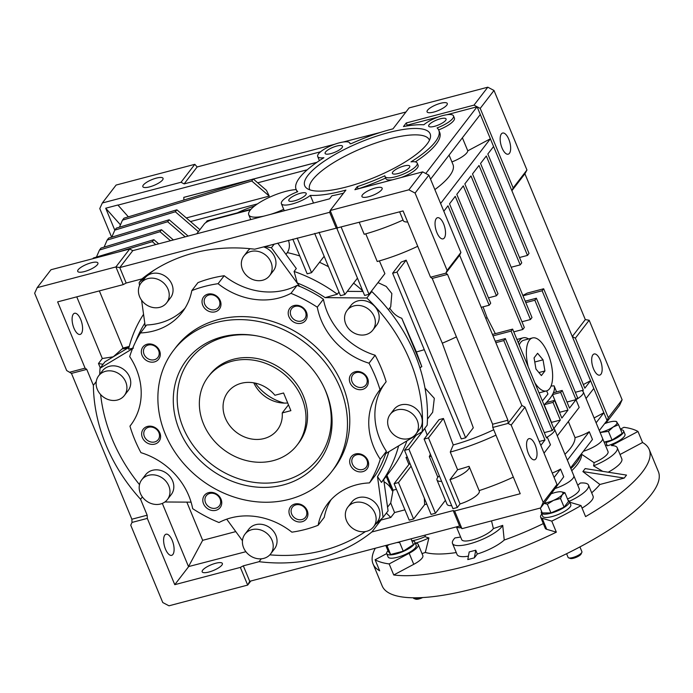 <?xml version="1.0" encoding="UTF-8"?>
<svg xmlns="http://www.w3.org/2000/svg" width="693" height="693" viewBox="0 0 693 693"><rect width="100%" height="100%" fill="white"/><g stroke="black" fill="none" stroke-linecap="round" stroke-linejoin="round"><path stroke-width="1.04" d="M232.094 361.209A56.046 48.389 37.6 0 1 293.797 384.113A56.046 48.389 37.6 0 1 297.106 445.088A56.046 48.389 37.6 0 1 273.276 460.628A56.046 48.389 37.6 0 1 211.564 437.725A56.046 48.389 37.6 0 1 208.255 376.749A56.046 48.389 37.6 0 1 232.094 361.209M253.794 382.839A31.133 26.88 -142.4 0 0 287.699 402.962M241.242 383.307A31.133 26.88 -142.4 0 0 227.997 391.935A31.133 26.88 -142.4 0 0 229.842 425.814A31.133 26.88 -142.4 0 0 264.12 438.539A31.133 26.88 -142.4 0 0 277.365 429.903A31.133 26.88 -142.4 0 0 282.233 412.941L290.887 410.663L283.567 392.992L274.913 395.261A31.133 26.88 -142.4 0 0 241.242 383.307M288.47 404.833L282.233 412.941M620.426 429.166L623.925 427.304A149.454 41.84 157.5 0 1 637.984 431.47L642.558 442.515A149.454 41.84 157.5 0 1 649.202 449.471A149.454 41.84 157.5 0 1 585.576 516.606L581.003 505.552A149.454 41.84 157.5 0 1 551.767 521.119L556.349 532.163A149.454 41.84 157.5 0 1 465.142 566.432A149.454 41.84 157.5 0 1 393.737 574.973L413.756 564.319A17.438 4.877 -22.5 0 0 422.834 555.561L418.26 544.516A17.438 4.877 157.5 0 1 409.182 553.265L389.163 563.929A149.454 41.84 157.5 0 1 375.104 559.762L379.677 570.815A149.454 41.84 157.5 0 1 373.042 563.859A149.454 41.84 157.5 0 1 375.303 548.232M373.042 563.859L382.189 585.949A149.454 41.84 -22.5 0 0 474.298 588.53A149.454 41.84 -22.5 0 0 658.35 471.561L649.202 449.471M567.532 499.021A17.438 4.877 -22.5 0 0 579.287 488.929L573.795 475.675A17.438 4.877 157.5 0 1 555.145 488.487A17.438 4.877 -22.5 0 0 572.998 478.317A17.438 4.877 -22.5 0 0 573.795 475.675L554.582 429.279A17.438 4.877 157.5 0 1 553.776 431.921A17.438 4.877 157.5 0 1 547.253 437.049L550.459 444.785L544.031 453.144M411.85 540.791A17.438 4.877 -22.5 0 0 415.809 539.96A17.438 4.877 -22.5 0 0 425.043 536.625A94.083 26.334 -22.5 0 0 428.915 537.924A27.399 7.666 157.5 0 1 415.462 543.173A17.438 4.877 157.5 0 1 418.26 544.516M474.358 557.856L467.801 559.58L469.187 551.949L475.745 550.216L474.358 557.856L477.312 554.01A27.399 7.666 -22.5 0 0 504.235 540.038A102.529 28.699 -22.5 0 0 543.303 523.587M456.41 526.879L461.703 539.648A17.438 4.877 -22.5 0 0 472.444 539.942A17.438 4.877 -22.5 0 0 493.381 528.568A94.083 26.334 -22.5 0 0 502.711 525.355A27.399 7.666 157.5 0 1 469.378 543.927A27.399 7.666 157.5 0 1 452.494 543.459A27.399 7.666 157.5 0 1 454.972 537.924A94.083 26.334 -22.5 0 0 460.611 537.023M452.494 543.459L457.068 554.504A27.399 7.666 -22.5 0 0 468.416 556.176M637.984 431.47L611.46 445.59A27.399 7.666 157.5 0 1 617.229 447.756A27.399 7.666 157.5 0 1 593.546 465.861A94.083 26.334 -22.5 0 0 594.048 462.647A17.438 4.877 -22.5 0 0 608.021 451.567L602.529 438.314A17.438 4.877 157.5 0 1 583.359 451.299A17.438 4.877 -22.5 0 0 601.732 440.956A17.438 4.877 -22.5 0 0 602.529 438.314L583.315 391.917A17.438 4.877 157.5 0 1 582.51 394.56A17.438 4.877 157.5 0 1 575.987 399.696L579.192 407.423L557.311 435.871M594.048 462.647L581.609 454.261A85.637 23.969 157.5 0 1 571.742 470.712M581.427 453.811L581.609 454.261M461.114 527.728A17.438 4.877 157.5 0 1 456.522 526.853A17.438 4.877 -22.5 0 0 461.114 527.728M591.683 492.818A102.529 28.699 -22.5 0 0 599.904 484.476L624.22 478.075L582.882 471.578L585.178 468.589L626.515 475.086L624.22 478.075M599.904 484.476L582.882 471.578M602.728 471.344L593.546 465.861M608.194 472.21A27.399 7.666 -22.5 0 0 621.803 458.801L617.229 447.756M475.745 550.216L477.312 554.01M422.02 553.594A27.399 7.666 -22.5 0 0 425.311 552.442L428.915 537.924M425.311 552.442A102.529 28.699 -22.5 0 0 456.271 552.564M425.372 535.057L425.043 536.625M551.767 521.119L542.143 518.26A17.438 4.877 157.5 0 1 540.644 517.16A17.438 4.877 157.5 0 1 541.796 514.085M540.644 517.16L545.218 528.205A17.438 4.877 -22.5 0 0 546.716 529.313L556.349 532.163M502.711 525.355L504.235 540.038M491.51 520.885L493.381 528.568M577.763 485.239A94.083 26.334 -22.5 0 0 580.336 483.038A27.399 7.666 157.5 0 1 588.496 485.117A27.399 7.666 157.5 0 1 569.377 501.264M582.051 508.09A27.399 7.666 -22.5 0 0 593.069 496.162L588.496 485.117M620.027 454.513L642.558 442.515M569.785 502.234L581.003 505.552M375.104 559.762L386.703 553.586M393.737 574.973L389.163 563.929M544.014 404.885A85.941 24.056 -22.5 0 0 544.196 404.712A85.941 24.056 -22.5 0 0 546.37 402.546A85.941 24.056 -22.5 0 0 549.947 398.432A85.941 24.056 -22.5 0 0 552.503 394.577L560.663 392.429L567.983 410.109L561.85 418.078L554.53 400.398L552.997 402.39L560.316 420.071L553.846 428.482A17.438 4.877 157.5 0 1 554.582 429.279M518.295 342.801A29.894 12.543 -104.8 0 1 523.137 337.82A29.894 12.543 -104.8 0 1 528.62 338.955M564.934 454.279A85.941 24.056 -22.5 0 0 570.53 448.137A85.941 24.056 -22.5 0 0 575.025 437.621A17.438 4.877 -22.5 0 0 589.258 431.73L592.463 439.466L570.582 467.905M570.885 468.633A85.941 24.056 -22.5 0 0 576.481 462.5A85.941 24.056 -22.5 0 0 580.613 454.868M552.269 473.033A17.438 4.877 -22.5 0 0 560.524 469.083L563.73 476.819L540.661 507.943L461.945 528.672L459.615 526.039L249.723 581.297L247.678 585.083L250.814 581.011M568.355 421.517L575.025 437.621M427.018 144.109A67.879 19.006 157.5 0 1 365.583 180.916A67.879 19.006 157.5 0 1 306.739 188.271A67.879 19.006 157.5 0 1 307.865 175.485A67.879 19.006 157.5 0 1 379.504 135.204A67.879 19.006 157.5 0 1 430.5 137.006A67.879 19.006 157.5 0 1 427.018 144.109M429.452 140.281A64.761 18.131 -22.5 0 0 376.689 142.706A64.761 18.131 -22.5 0 0 312.656 179.738A64.761 18.131 -22.5 0 0 309.797 189.839M342.065 147.661A9.416 2.633 157.5 0 1 332.831 153.014A9.416 2.633 157.5 0 1 325.104 153.439A9.416 2.633 157.5 0 1 325.537 152.01A9.416 2.633 157.5 0 1 334.771 146.656A9.416 2.633 157.5 0 1 342.498 146.232A9.416 2.633 157.5 0 1 342.065 147.661M445.651 120.391A9.416 2.633 157.5 0 1 436.417 125.745A9.416 2.633 157.5 0 1 428.681 126.169A9.416 2.633 157.5 0 1 429.123 124.74A9.416 2.633 157.5 0 1 438.348 119.387A9.416 2.633 157.5 0 1 446.084 118.962A9.416 2.633 157.5 0 1 445.651 120.391M409.346 167.585A9.416 2.633 157.5 0 1 400.112 172.938A9.416 2.633 157.5 0 1 392.385 173.363A9.416 2.633 157.5 0 1 392.818 171.933A9.416 2.633 157.5 0 1 402.053 166.58A9.416 2.633 157.5 0 1 409.78 166.155A9.416 2.633 157.5 0 1 409.346 167.585M305.769 194.854A9.416 2.633 157.5 0 1 296.535 200.216A9.416 2.633 157.5 0 1 288.799 200.632A9.416 2.633 157.5 0 1 289.232 199.203A9.416 2.633 157.5 0 1 298.466 193.849A9.416 2.633 157.5 0 1 306.202 193.425A9.416 2.633 157.5 0 1 305.769 194.854M438.314 116.978L407.146 125.182L406.228 122.973L474.003 105.128L487.803 87.197L409.087 107.917L392.983 128.855A75.97 21.266 -22.5 0 0 351.446 143.546L350.017 143.815A17.438 4.877 -22.5 0 0 349.913 143.165A17.438 4.877 -22.5 0 0 335.594 143.945A17.438 4.877 -22.5 0 0 318.494 153.863A17.438 4.877 -22.5 0 0 317.689 156.505A17.438 4.877 -22.5 0 0 323.891 157.727A77.218 21.613 -22.5 0 0 299.662 177.642A77.218 21.613 -22.5 0 0 296.102 189.345A77.218 21.613 -22.5 0 0 297.765 191.684A17.438 4.877 -22.5 0 0 282.198 201.057A17.438 4.877 -22.5 0 0 281.393 203.707A17.438 4.877 -22.5 0 0 293.156 203.725A17.438 4.877 -22.5 0 0 310.334 195.4L313.505 203.058M535.161 444.854A10.932 4.591 -104.8 0 1 534.58 459.797A10.932 4.591 -104.8 0 1 528.43 453.594A10.932 4.591 -104.8 0 1 529.01 438.652A10.932 4.591 -104.8 0 1 535.161 444.854M436.919 232.666A10.932 4.591 75.2 0 0 443.061 238.868A10.932 4.591 75.2 0 0 443.641 223.917A10.932 4.591 75.2 0 0 437.5 217.715A10.932 4.591 75.2 0 0 436.919 232.666M508.775 139.241A10.932 4.591 -104.8 0 1 508.194 154.192A10.932 4.591 -104.8 0 1 502.044 147.99A10.932 4.591 -104.8 0 1 502.624 133.039A10.932 4.591 -104.8 0 1 508.775 139.241M600.285 360.178A10.932 4.591 -104.8 0 1 599.705 375.121A10.932 4.591 -104.8 0 1 593.554 368.919A10.932 4.591 -104.8 0 1 594.135 353.976A10.932 4.591 -104.8 0 1 600.285 360.178M221.873 565.124A10.932 3.058 157.5 0 1 211.148 571.344A10.932 3.058 157.5 0 1 202.174 571.838A10.932 3.058 157.5 0 1 202.677 570.174A10.932 3.058 157.5 0 1 213.401 563.955A10.932 3.058 157.5 0 1 222.375 563.47A10.932 3.058 157.5 0 1 221.873 565.124M460.048 503.95A17.438 4.877 -22.5 0 0 478.473 493.589A17.438 4.877 -22.5 0 0 479.279 490.947L469.213 466.649A17.438 4.877 157.5 0 1 468.407 469.291A17.438 4.877 157.5 0 1 449.982 479.643L460.048 503.95L457.311 507.51L428.482 437.915L443.425 418.477L453.231 444.967L450.277 452.07L457.597 469.741A85.941 24.056 -22.5 0 0 469.022 466.32A17.438 4.877 157.5 0 1 469.213 466.649M80.7 319.473A10.932 4.591 -104.8 0 1 80.128 334.424A10.932 4.591 -104.8 0 1 73.978 328.222A10.932 4.591 -104.8 0 1 74.558 313.271A10.932 4.591 -104.8 0 1 80.7 319.473M172.219 540.401A10.932 4.591 -104.8 0 1 171.639 555.353A10.932 4.591 -104.8 0 1 165.488 549.151A10.932 4.591 -104.8 0 1 166.069 534.208A10.932 4.591 -104.8 0 1 172.219 540.401M381.644 189.821A10.932 3.058 157.5 0 1 370.92 196.041A10.932 3.058 157.5 0 1 361.945 196.535A10.932 3.058 157.5 0 1 362.448 194.88A10.932 3.058 157.5 0 1 373.172 188.652A10.932 3.058 157.5 0 1 382.146 188.167A10.932 3.058 157.5 0 1 381.644 189.821M97.418 264.657A10.932 3.058 157.5 0 1 86.694 270.876A10.932 3.058 157.5 0 1 77.711 271.37A10.932 3.058 157.5 0 1 78.214 269.707A10.932 3.058 157.5 0 1 88.938 263.487A10.932 3.058 157.5 0 1 97.921 262.993A10.932 3.058 157.5 0 1 97.418 264.657M162.543 179.981A10.932 3.058 157.5 0 1 151.819 186.2A10.932 3.058 157.5 0 1 142.845 186.694A10.932 3.058 157.5 0 1 143.347 185.031A10.932 3.058 157.5 0 1 154.071 178.811A10.932 3.058 157.5 0 1 163.046 178.326A10.932 3.058 157.5 0 1 162.543 179.981M446.777 105.145A10.932 3.058 157.5 0 1 436.053 111.374A10.932 3.058 157.5 0 1 427.07 111.859A10.932 3.058 157.5 0 1 427.572 110.204A10.932 3.058 157.5 0 1 438.297 103.976A10.932 3.058 157.5 0 1 447.28 103.491A10.932 3.058 157.5 0 1 446.777 105.145M427.451 419.057L432.666 412.274L434.312 398.319L425.008 388.123M386.373 513.071L390.8 517.472L394.577 512.551L390.731 503.014L387.543 507.163M390.731 503.014L393.061 490.194A16.19 13.981 -142.4 0 0 392.914 489.821L386.937 475.389M142.36 496.924L140.566 499.255A171.873 148.397 37.6 0 1 106.038 445.157A171.873 148.397 37.6 0 1 93.364 385.308L96.258 381.557M388.47 309.745L390.705 306.834L391.84 293.537L386.218 286.434L377.988 282.614M299.757 255.942A145.721 125.814 -142.4 0 0 287.318 252.607A16.19 13.981 -142.4 0 0 288.427 240.324M287.318 252.607L285.958 254.374M415.878 434.104L419.707 429.123A16.19 13.981 -142.4 0 0 421.084 415.514A16.19 13.981 -142.4 0 0 408.333 404.825A16.19 13.981 -142.4 0 0 394.04 409.381L390.211 414.362A16.19 13.981 37.6 0 1 404.504 409.806A16.19 13.981 37.6 0 1 417.255 420.495A16.19 13.981 37.6 0 1 415.878 434.104A16.19 13.981 37.6 0 1 401.585 438.66A16.19 13.981 37.6 0 1 388.834 427.971A16.19 13.981 37.6 0 1 390.211 414.362M372.799 330.111L376.637 325.13A16.19 13.981 -142.4 0 0 378.014 311.521A16.19 13.981 -142.4 0 0 365.263 300.831A16.19 13.981 -142.4 0 0 350.97 305.388L347.132 310.369A16.19 13.981 37.6 0 1 361.425 305.812A16.19 13.981 37.6 0 1 374.177 316.502A16.19 13.981 37.6 0 1 372.799 330.111A16.19 13.981 37.6 0 1 358.506 334.667A16.19 13.981 37.6 0 1 345.755 323.977A16.19 13.981 37.6 0 1 347.132 310.369M427.174 425.199A169.638 146.457 -142.4 0 0 414.986 354.288A169.638 146.457 -142.4 0 0 371.803 291.536L366.822 298.007A169.638 146.457 37.6 0 1 410.005 360.758A169.638 146.457 37.6 0 1 422.193 431.67L427.174 425.199M270.651 553.889L274.48 548.908A16.19 13.981 -142.4 0 0 275.857 535.299A16.19 13.981 -142.4 0 0 263.106 524.61A16.19 13.981 -142.4 0 0 248.813 529.166L244.984 534.147A16.19 13.981 37.6 0 1 259.277 529.591A16.19 13.981 37.6 0 1 272.028 540.28A16.19 13.981 37.6 0 1 270.651 553.889A16.19 13.981 37.6 0 1 256.358 558.445A16.19 13.981 37.6 0 1 243.607 547.765A16.19 13.981 37.6 0 1 244.984 534.147M373.57 526.801L377.399 521.82A16.19 13.981 -142.4 0 0 378.776 508.203A16.19 13.981 -142.4 0 0 366.025 497.522A16.19 13.981 -142.4 0 0 351.732 502.07L347.895 507.051A16.19 13.981 37.6 0 1 362.188 502.503A16.19 13.981 37.6 0 1 374.948 513.184A16.19 13.981 37.6 0 1 373.57 526.801A16.19 13.981 37.6 0 1 359.269 531.358A16.19 13.981 37.6 0 1 346.517 520.668A16.19 13.981 37.6 0 1 347.895 507.051M124.35 395.521L128.179 390.54A16.19 13.981 -142.4 0 0 129.556 376.931A16.19 13.981 -142.4 0 0 116.805 366.242A16.19 13.981 -142.4 0 0 102.512 370.798L98.683 375.779A16.19 13.981 37.6 0 1 112.976 371.223A16.19 13.981 37.6 0 1 125.728 381.912A16.19 13.981 37.6 0 1 124.35 395.521A16.19 13.981 37.6 0 1 110.057 400.078A16.19 13.981 37.6 0 1 97.306 389.397A16.19 13.981 37.6 0 1 98.683 375.779M167.42 499.514L171.258 494.533A16.19 13.981 -142.4 0 0 172.635 480.925A16.19 13.981 -142.4 0 0 159.884 470.235A16.19 13.981 -142.4 0 0 145.582 474.792L141.753 479.773A16.19 13.981 37.6 0 1 156.046 475.216A16.19 13.981 37.6 0 1 168.797 485.906A16.19 13.981 37.6 0 1 167.42 499.514A16.19 13.981 37.6 0 1 153.127 504.071A16.19 13.981 37.6 0 1 140.376 493.39A16.19 13.981 37.6 0 1 141.753 479.773M166.658 302.832L170.487 297.851A16.19 13.981 -142.4 0 0 171.864 284.234A16.19 13.981 -142.4 0 0 159.113 273.553A16.19 13.981 -142.4 0 0 144.82 278.11L140.991 283.091A16.19 13.981 37.6 0 1 155.284 278.534A16.19 13.981 37.6 0 1 168.035 289.215A16.19 13.981 37.6 0 1 166.658 302.832A16.19 13.981 37.6 0 1 152.365 307.389A16.19 13.981 37.6 0 1 139.614 296.699A16.19 13.981 37.6 0 1 140.991 283.091M269.577 275.736A16.19 13.981 37.6 0 1 255.275 280.293A16.19 13.981 37.6 0 1 242.524 269.603A16.19 13.981 37.6 0 1 243.901 255.994A16.19 13.981 37.6 0 1 258.194 251.438A16.19 13.981 37.6 0 1 270.954 262.119A16.19 13.981 37.6 0 1 269.577 275.736L273.406 270.755A16.19 13.981 -142.4 0 0 274.783 257.138A16.19 13.981 -142.4 0 0 263.548 246.873M250.086 248.692A16.19 13.981 -142.4 0 0 247.739 251.013L243.901 255.994M204.764 304.227A8.281 7.147 -142.4 0 0 211.287 309.693A8.281 7.147 -142.4 0 0 218.59 307.363A8.281 7.147 -142.4 0 0 219.3 300.398A8.281 7.147 -142.4 0 0 212.777 294.941A8.281 7.147 -142.4 0 0 205.466 297.271A8.281 7.147 -142.4 0 0 204.764 304.227M144.057 354.296A8.281 7.147 -142.4 0 0 150.58 359.762A8.281 7.147 -142.4 0 0 157.891 357.432A8.281 7.147 -142.4 0 0 158.593 350.476A8.281 7.147 -142.4 0 0 152.07 345.01A8.281 7.147 -142.4 0 0 144.768 347.34A8.281 7.147 -142.4 0 0 144.057 354.296M144.378 436.512A8.281 7.147 -142.4 0 0 150.901 441.978A8.281 7.147 -142.4 0 0 158.203 439.648A8.281 7.147 -142.4 0 0 158.914 432.683A8.281 7.147 -142.4 0 0 152.391 427.226A8.281 7.147 -142.4 0 0 145.08 429.556A8.281 7.147 -142.4 0 0 144.378 436.512M205.535 502.711A8.281 7.147 -142.4 0 0 212.049 508.177A8.281 7.147 -142.4 0 0 219.36 505.847A8.281 7.147 -142.4 0 0 220.071 498.882A8.281 7.147 -142.4 0 0 213.548 493.425A8.281 7.147 -142.4 0 0 206.237 495.746A8.281 7.147 -142.4 0 0 205.535 502.711M291.701 514.111A8.281 7.147 -142.4 0 0 298.224 519.577A8.281 7.147 -142.4 0 0 305.526 517.247A8.281 7.147 -142.4 0 0 306.237 510.291A8.281 7.147 -142.4 0 0 299.714 504.825A8.281 7.147 -142.4 0 0 292.403 507.155A8.281 7.147 -142.4 0 0 291.701 514.111M352.408 464.041A8.281 7.147 -142.4 0 0 358.922 469.507A8.281 7.147 -142.4 0 0 366.233 467.177A8.281 7.147 -142.4 0 0 366.935 460.213A8.281 7.147 -142.4 0 0 360.421 454.755A8.281 7.147 -142.4 0 0 353.109 457.085A8.281 7.147 -142.4 0 0 352.408 464.041M352.087 381.826A8.281 7.147 -142.4 0 0 358.602 387.292A8.281 7.147 -142.4 0 0 365.913 384.961A8.281 7.147 -142.4 0 0 366.614 378.006A8.281 7.147 -142.4 0 0 360.1 372.539A8.281 7.147 -142.4 0 0 352.789 374.87A8.281 7.147 -142.4 0 0 352.087 381.826M290.93 315.627A8.281 7.147 -142.4 0 0 297.453 321.093A8.281 7.147 -142.4 0 0 304.755 318.763A8.281 7.147 -142.4 0 0 305.466 311.807A8.281 7.147 -142.4 0 0 298.943 306.341A8.281 7.147 -142.4 0 0 291.632 308.671A8.281 7.147 -142.4 0 0 290.93 315.627M385.005 383.22A67.256 58.065 -142.4 0 0 379.842 439.024A67.256 58.065 -142.4 0 0 386.408 451.299L380.275 459.268A137.006 118.286 37.6 0 1 369.482 482.908A67.256 58.065 -142.4 0 0 327.832 503.49A67.256 58.065 -142.4 0 0 318.13 525.268A137.006 118.286 37.6 0 1 291.892 532.172A67.256 58.065 -142.4 0 0 218.997 522.531A137.006 118.286 37.6 0 1 192.671 508.662A67.256 58.065 -142.4 0 0 140.939 452.659A137.006 118.286 37.6 0 1 129.955 426.143A67.256 58.065 -142.4 0 0 130.527 425.415A67.256 58.065 -142.4 0 0 129.686 356.592A137.006 118.286 37.6 0 1 140.471 332.952A67.256 58.065 -142.4 0 0 182.129 312.37A67.256 58.065 -142.4 0 0 191.822 290.601A137.006 118.286 37.6 0 1 218.07 283.688A67.256 58.065 -142.4 0 0 290.965 293.338A137.006 118.286 37.6 0 1 317.29 307.198L323.414 299.229A67.256 58.065 -142.4 0 0 327.313 312.205A67.256 58.065 -142.4 0 0 375.147 355.232L369.022 363.201A137.006 118.286 37.6 0 1 375.234 376.273A137.006 118.286 37.6 0 1 380.007 389.717L386.14 381.748A137.006 118.286 -142.4 0 0 381.358 368.304A137.006 118.286 -142.4 0 0 375.147 355.232M317.29 307.198A67.256 58.065 -142.4 0 0 321.18 320.175A67.256 58.065 -142.4 0 0 369.022 363.201M380.007 389.717A67.256 58.065 -142.4 0 0 379.435 390.454A67.256 58.065 -142.4 0 0 373.709 446.994A67.256 58.065 -142.4 0 0 380.275 459.268M202.763 305.292A9.962 8.602 -142.4 0 0 215.168 311.824A9.962 8.602 -142.4 0 0 220.253 300.684A9.962 8.602 -142.4 0 0 207.848 294.153A9.962 8.602 -142.4 0 0 202.763 305.292M142.065 355.362A9.962 8.602 -142.4 0 0 154.47 361.893A9.962 8.602 -142.4 0 0 159.555 350.753A9.962 8.602 -142.4 0 0 147.15 344.222A9.962 8.602 -142.4 0 0 142.065 355.362M142.377 437.578A9.962 8.602 -142.4 0 0 154.79 444.109A9.962 8.602 -142.4 0 0 159.875 432.969A9.962 8.602 -142.4 0 0 147.47 426.438A9.962 8.602 -142.4 0 0 142.377 437.578M203.534 503.776A9.962 8.602 -142.4 0 0 215.939 510.308A9.962 8.602 -142.4 0 0 221.024 499.168A9.962 8.602 -142.4 0 0 208.619 492.636A9.962 8.602 -142.4 0 0 203.534 503.776M289.7 515.176A9.962 8.602 -142.4 0 0 302.113 521.708A9.962 8.602 -142.4 0 0 307.198 510.568A9.962 8.602 -142.4 0 0 294.785 504.036A9.962 8.602 -142.4 0 0 289.7 515.176M350.407 465.107A9.962 8.602 -142.4 0 0 362.811 471.638A9.962 8.602 -142.4 0 0 367.896 460.498A9.962 8.602 -142.4 0 0 355.492 453.967A9.962 8.602 -142.4 0 0 350.407 465.107M350.086 382.891A9.962 8.602 -142.4 0 0 362.491 389.423A9.962 8.602 -142.4 0 0 367.576 378.283A9.962 8.602 -142.4 0 0 355.171 371.751A9.962 8.602 -142.4 0 0 350.086 382.891M288.929 316.692A9.962 8.602 -142.4 0 0 301.342 323.233A9.962 8.602 -142.4 0 0 306.427 312.093A9.962 8.602 -142.4 0 0 294.014 305.552A9.962 8.602 -142.4 0 0 288.929 316.692M331.661 471.664L333.957 468.676A99.636 86.027 -142.4 0 0 342.437 384.91A99.636 86.027 -142.4 0 0 263.964 319.152A99.636 86.027 -142.4 0 0 176.005 347.184L173.7 350.173A99.636 86.027 37.6 0 1 261.668 322.141A99.636 86.027 37.6 0 1 340.133 387.898A99.636 86.027 37.6 0 1 331.661 471.664A99.636 86.027 37.6 0 1 243.693 499.705A99.636 86.027 37.6 0 1 165.229 433.948A99.636 86.027 37.6 0 1 173.7 350.173M325.927 391.64A83.446 72.046 37.6 0 1 283.342 484.935A83.446 72.046 37.6 0 1 179.435 430.206A83.446 72.046 37.6 0 1 256.029 335.724A83.446 72.046 37.6 0 1 324.497 388.383A83.446 72.046 37.6 0 1 325.927 391.64M256.756 335.854A80.96 69.898 -142.4 0 0 183.16 427.633A80.96 69.898 -142.4 0 0 283.957 480.734A80.96 69.898 -142.4 0 0 325.268 390.22A80.96 69.898 -142.4 0 0 324.185 387.725M208.255 376.749L209.788 374.757A56.046 48.389 37.6 0 1 259.269 358.991A56.046 48.389 37.6 0 1 303.404 395.972A56.046 48.389 37.6 0 1 298.64 443.096L297.106 445.088M386.209 476.334L392.186 490.774A16.19 13.981 -142.4 0 0 384.017 481.817M575.337 392.281L583.307 390.185L582.579 391.129A17.438 4.877 157.5 0 1 583.315 391.917M559.597 412.647A85.941 24.056 -22.5 0 0 559.823 412.257L552.503 394.577A85.941 24.056 -22.5 0 0 553.395 392.758A85.941 24.056 -22.5 0 0 554.071 385.828L551.03 386.07M196.734 233.81L204.357 223.9A6.228 1.741 157.5 0 1 211.737 219.967L250.58 209.745M542.394 400.987L547.938 393.996L546.647 390.878M512.629 329.114L511.096 331.107L552.278 430.526L553.802 428.534L512.629 329.114L492.428 334.433M551.333 422.557A85.941 24.056 -22.5 0 0 551.515 422.384L544.196 404.712L552.997 402.39M575.987 399.696L569.516 408.116L562.196 390.436L560.663 392.429M562.196 390.436L553.395 392.758M559.823 412.257L567.983 410.109M546.37 402.546L554.53 400.398M551.515 422.384L560.316 420.071M434.857 189.587A77.218 21.613 -22.5 0 0 452.971 164.492L449.081 155.102M556.592 391.917L554.071 385.828M536.382 298.233L534.849 300.225L576.03 399.644L577.555 397.652L536.382 298.233L525.216 301.169M493.026 335.862L511.096 331.107M566.995 402.027L576.03 399.644M534.849 300.225L525.814 302.607M215.142 228.959L210.031 230.31M158.671 243.823L153.863 239.683L152.33 241.675L117.827 252.131M153.863 239.683L93.356 258.013L92.819 258.714M250.987 209.269L207.164 220.807L205.734 222.67M185.17 236.85L167.654 221.751L169.187 219.759L108.68 238.097L107.146 240.09L104.106 247.124M167.654 221.751L107.146 240.09M159.996 231.713L99.489 250.043L101.022 248.051L161.53 229.721L159.996 231.713L170.452 240.722M99.489 250.043L96.44 257.086M198.38 231.67L175.32 211.789L176.854 209.797L116.346 228.136L114.813 230.128L111.764 237.162M175.32 211.789L114.813 230.128M253.283 179.002L266.459 190.358L269.274 196.102L251.75 180.994L253.283 179.002L124.004 218.174L122.47 220.166L119.43 227.2M251.75 180.994L122.47 220.166M560.524 469.083L554.097 477.451M495.339 333.671L487.023 317.463A64.761 18.131 157.5 0 1 485.828 318.494M487.023 317.463L483.038 306.834M544.3 432.623L552.278 430.526M547.253 437.049L546.526 438.002L505.344 338.582L503.811 340.566L544.993 439.994L540.826 445.408M495.252 341.233L505.344 338.582M495.841 342.671L503.811 340.566M539.206 441.51L544.993 439.994M589.258 431.73L567.376 460.178M586.044 398.518L593.788 388.452L572.279 336.529L575.381 338.167L608.333 417.697L607.059 420.486L603.854 412.751L596.11 422.817M593.788 388.452L603.854 412.751L594.1 417.948M443.823 211.226L447.99 205.804L489.171 305.223L490.705 303.231L449.523 203.811L455.266 196.336L496.448 295.755L497.981 293.763L456.8 194.343L463.314 185.88L522.799 329.487L524.332 327.494L464.847 183.888L470.98 175.918L530.457 319.525L531.99 317.533L472.513 173.926L479.019 165.454L520.2 264.873L521.734 262.881L480.552 163.461L486.304 155.994L527.486 255.414L529.019 253.421L487.837 154.002L493.581 146.526L490.375 138.799L440.618 203.491M481.202 307.32L489.171 305.223M488.478 297.86L496.448 295.755M513.764 331.86L522.799 329.487M521.959 321.76L530.457 319.525M511.165 267.255L520.2 264.873M430.552 179.192L480.31 114.492L490.375 138.799L467.784 150.823L462.387 137.803M451.905 161.928A17.438 4.877 -22.5 0 0 467.784 150.823M519.507 257.51L527.486 255.414M522.843 295.435L527.26 293.087L543.659 288.773L584.84 388.193L590.583 380.717L583.341 384.572M522.99 295.798L542.125 290.765L583.307 390.185M543.659 288.773L542.125 290.765M269.274 196.102L186.304 217.948M296.206 189.605A29.894 8.368 -22.5 0 0 264.38 199.775A29.894 8.368 -22.5 0 0 248.761 214.813A29.894 8.368 -22.5 0 0 264.042 216.086M270.461 214.397A29.894 8.368 -22.5 0 0 283.706 209.295M155.726 244.603L152.33 241.675M169.187 219.759L188.115 236.07M173.397 239.951L161.53 229.721M176.854 209.797L199.913 229.678M257.692 182.805L306.427 169.976L306.453 170.504M251.75 179.461L183.801 197.349L183.888 200.026M316.84 162.37L253.369 179.08M250.753 179.764L183.766 197.401M253.335 179.045L316.926 162.301M128.378 216.848L117.871 205.015L105.7 208.221L114.795 230.171M521.864 405.483L459.632 255.249L445.842 273.181L447.522 274.393L507.917 420.209L508.073 423.414L521.864 405.483L524.965 407.12L556.99 484.442L555.717 487.231M480.31 114.492L477.105 106.765L480.206 108.394L513.158 187.933L511.884 190.714L572.279 336.529L585.308 319.594L589.171 320.235L622.123 399.774L619.577 405.344L605.786 423.267L607.059 420.486L599.315 430.552M474.003 105.128L477.105 106.765L425.771 173.501L428.872 175.138L460.906 252.469L459.632 255.249M585.308 319.594L524.913 173.778L511.884 190.714L493.581 146.526M477.105 106.765L446.768 114.752M407.146 125.182L406.488 126.031M438.626 129.894A17.438 4.877 -22.5 0 0 454.409 118.105L453.491 115.896A17.438 4.877 -22.5 0 0 441.138 116.043A17.438 4.877 -22.5 0 0 423.847 124.775A75.97 21.266 -22.5 0 0 403.473 126.55L406.228 122.973M415.341 161.885A77.218 21.613 -22.5 0 0 439.7 132.458L438.782 130.249A77.218 21.613 -22.5 0 0 437.118 127.91A17.438 4.877 -22.5 0 0 453.491 115.896M460.906 252.469L447.115 270.4L445.842 273.181L430.535 277.209L403.083 210.932L254.712 249.203A171.873 148.397 37.6 0 0 141.944 278.889L126.178 283.039L119.768 267.576L329.66 212.309L330.171 210.525L408.879 189.804L422.669 171.873L354.894 189.717L357.259 186.642A77.218 21.613 -22.5 0 0 384.866 175.779A17.438 4.877 -22.5 0 0 384.97 176.429L385.888 178.638A17.438 4.877 -22.5 0 0 392.619 179.782M401.074 177.555A17.438 4.877 -22.5 0 0 418.104 165.298L417.195 163.089A17.438 4.877 -22.5 0 0 410.992 161.867A77.218 21.613 -22.5 0 0 438.782 130.249M357.259 186.642L358.168 188.851A77.218 21.613 -22.5 0 0 385.646 178.049M190.488 221.552L257.432 203.924M254.53 206.038A144.473 124.74 -142.4 0 0 237.378 212.855M320.59 151.767L117.957 205.119M120.452 224.835L105.7 208.221M507.917 420.209L492.619 424.237L492.766 427.442L508.073 423.414L511.174 425.052L524.965 407.12M129.695 249.004L115.904 266.935L119.768 267.576L132.796 250.641L129.695 249.004L50.987 269.733L37.197 287.656L34.65 293.226L66.684 370.556L71.466 373.406L131.861 519.222L132.008 522.427L130.743 525.207L162.768 602.538L168.971 605.803L247.678 585.083L240.358 567.402L243.312 565.835L259.087 561.685L261.296 558.809M132.796 250.641L329.573 198.83L331.938 195.755A77.218 21.613 -22.5 0 0 343.511 193.174M397.002 272.072L392.628 273.224L461.261 438.92L465.635 437.768L397.002 272.072L406.159 260.161L442.307 343.182L473.302 427.806L465.635 437.768M589.171 320.235L575.381 338.167M605.786 423.267L604.694 423.562M513.158 187.933L526.949 170.002L524.913 173.778M310.334 195.4A77.218 21.613 -22.5 0 0 345.885 190.09L330.171 210.525L337.491 228.196M422.669 171.873L425.771 173.501M384.97 176.429A17.438 4.877 -22.5 0 0 402.954 174.272A17.438 4.877 -22.5 0 0 417.195 163.089M380.717 132.337L343.182 142.022M334.728 144.248L184.13 183.896L197.158 166.961L194.82 164.328L181.029 182.259L184.13 183.896M111.642 237.197L99.775 208.558L102.321 202.988L181.029 182.259M409.866 463.227L394.109 483.714L398.484 482.562L411.088 466.172M416.06 435.36L404.53 450.346L408.905 449.194L424.783 428.551L427.183 435.065M441.623 481.349A17.438 4.877 157.5 0 1 436.988 479.989A17.438 4.877 157.5 0 1 439.31 475.753M430.37 454.175L429.313 456.644L437.855 477.269M431.263 456.332A85.941 24.056 157.5 0 1 429.313 456.644M443.425 418.477A71.015 19.88 -22.5 0 1 439.059 419.629L424.107 439.067L428.482 437.915M457.597 469.741L449.982 479.643M399.636 211.833L403.274 220.617A17.438 4.877 -22.5 0 0 407.657 221.985M359.295 222.462L364.189 234.277A77.218 21.613 -22.5 0 0 403.031 220.028M495.945 435.135A85.941 24.056 157.5 0 1 450.277 452.07M453.231 444.967A73.484 20.573 -22.5 0 0 493.719 429.747M511.174 425.052L543.199 502.373L556.99 484.442M543.199 502.373L540.661 507.943M459.615 526.039L453.205 510.576L454.625 510.992L461.945 528.672M249.723 581.297L243.312 565.835M132.008 522.427L147.314 518.399L147.167 515.194L131.861 519.222M365.774 233.836L377.235 261.504A73.484 20.573 -22.5 0 0 417.723 246.284M492.619 424.237L432.215 278.421L447.522 274.393M408.879 189.804L415.081 193.07L428.872 175.138M415.081 193.07L447.115 270.4M432.215 278.421L430.535 277.209M37.197 287.656L115.904 266.935L123.224 284.615L57.632 301.879L85.083 368.156L69.785 372.193M85.083 368.156L86.764 369.378L71.466 373.406M329.66 212.309L336.07 227.78M126.178 283.039L123.224 284.615M379.374 260.897L384.892 273.64L368.997 294.308L364.622 295.461L336.668 227.954M389.691 307.969C392.706 313.037 396.734 316.476 401.784 318.269L416.38 351.949L421.829 366.658L419.889 367.68M401.784 318.269L421.829 366.658M392.628 273.224L401.186 262.101A68.148 19.075 -22.5 0 0 406.159 260.161M622.123 399.774L608.333 417.697M480.206 108.394L494.005 90.462L526.949 170.002M487.803 87.197L494.005 90.462M405.959 111.989L197.158 166.961M194.82 164.328L116.112 185.057L102.321 202.988M407.553 457.64A85.941 24.056 157.5 0 1 406.003 457.423L408.922 464.457M407.25 456.912L406.003 457.423M442.307 343.182A64.761 18.131 -22.5 0 0 456.418 336.85M416.38 351.949A64.761 18.131 -22.5 0 0 424.298 349.679M398.484 482.562L413.582 519.022L409.208 520.174L394.109 483.714M413.582 519.022L424.644 504.643L424.341 498.163M424.644 504.643L426.793 504.071M408.905 449.194L435.447 513.262L431.072 514.414L404.53 450.346M435.447 513.262L445.408 500.311M436.988 479.989L447.054 504.296A17.438 4.877 -22.5 0 0 451.689 505.656M457.311 507.51L452.936 508.662L424.107 439.067M479.132 490.609A85.941 24.056 -22.5 0 0 513.34 477.113M454.625 510.992L520.218 493.728L492.766 427.442M453.205 510.576L371.846 531.99A171.873 148.397 37.6 0 1 259.087 561.685M396.422 489.31L393.061 490.194M394.577 512.551L404.929 509.831M235.785 531.6L202.659 540.323L188.505 566.597L162.327 503.404M245.894 551.697L188.505 566.597M147.314 518.399L174.766 584.675L240.358 567.402M140.566 499.255L147.167 515.194M86.764 369.378L93.364 385.308M202.659 540.323L186.841 502.13M127.226 348.414A16.19 13.981 -142.4 0 0 122.808 348.882L129.028 347.236M129.244 346.431L123.536 347.929A16.19 13.981 -142.4 0 0 123.033 348.077L113.28 356.8L102.313 358.515L76.767 296.847M123.033 348.077L99.35 290.895M292.81 239.172L307.172 273.83L311.547 272.678L297.184 238.02M314.674 233.411L340.471 295.694L344.845 294.542L319.049 232.259M368.997 294.308L341.207 227.217M324.151 256.289L311.547 272.678M357.458 278.144L344.845 294.542M383.705 479.591L390.748 470.426A145.721 125.814 -142.4 0 0 406.938 440.843M174.766 584.675L188.513 566.813M390.8 517.472L381.037 520.036L371.846 531.99M381.037 520.036A171.873 148.397 37.6 0 1 376.195 523.769L375.823 523.865M100.303 367.896L98.475 363.496L103.058 364.319M102.313 358.515L98.475 363.496M362.37 290.558A145.721 125.814 -142.4 0 0 353.612 283.142M328.473 266.718A145.721 125.814 -142.4 0 0 319.525 262.3M371.803 291.536L371.136 291.528M362.976 291.476L347.288 291.372M388.894 451.697A139.492 120.435 37.6 0 1 377.503 476.637L383.082 517.35L388.063 510.871L383.697 479.513L381.471 482.397A145.721 125.814 -142.4 0 0 398.614 445.85M129.002 347.34L105.007 361.772L100.026 368.252L132.502 348.718M143.555 314.301A145.721 125.814 -142.4 0 0 128.543 349.168L133.454 348.094M338.972 292.056L337.318 294.204A145.721 125.814 -142.4 0 0 294.092 271.439L296.309 268.546L277.746 243.13M264.709 246.569A169.638 146.457 37.6 0 1 271.413 247.756L299.679 286.452L297.28 282.961L294.092 271.439M297.28 282.961A139.492 120.435 37.6 0 1 325.121 297.626L366.822 298.007M337.318 294.204L325.121 297.626M422.193 431.67L385.637 453.664A137.006 118.286 -142.4 0 0 386.408 451.299M381.471 482.397L377.503 476.637M383.082 517.35A169.638 146.457 37.6 0 1 375.883 523.778M365.497 531.548A169.638 146.457 37.6 0 1 269.837 554.85M242.463 540.748L226.706 519.178M191.086 502.156L164.882 501.983M139.501 484.65A169.638 146.457 37.6 0 1 100.624 394.56M99.749 374.393A169.638 146.457 37.6 0 1 100.026 368.252M135.698 341.58A139.492 120.435 37.6 0 1 144.794 323.207M142.022 278.829L139.137 282.579A169.638 146.457 37.6 0 1 154.279 270.062M145.287 326.706L141.597 300.234M139.544 285.507L139.137 282.579M274.255 244.049L271.413 247.756M321.11 297.6A137.006 118.286 -142.4 0 0 299.757 286.356M323.414 299.229A137.006 118.286 -142.4 0 0 321.032 297.704M376.957 472.739A137.006 118.286 -142.4 0 0 385.689 453.629M369.482 482.908L375.615 474.939A137.006 118.286 -142.4 0 0 376.879 472.834M331.098 499.662A67.256 58.065 -142.4 0 0 324.263 517.299L318.13 525.268M140.471 332.952L146.604 324.991A67.256 58.065 -142.4 0 0 184.996 308.229M218.07 283.688L224.203 275.719A137.006 118.286 -142.4 0 0 197.955 282.631L191.822 290.601M224.203 275.719A67.256 58.065 -142.4 0 0 297.089 285.369L290.965 293.338M299.679 286.452A137.006 118.286 -142.4 0 0 297.089 285.369M129.955 426.143L131.09 424.67M534.857 382.779A27.399 11.504 75.2 0 0 546.474 390.921A27.399 11.504 75.2 0 0 547.92 353.465A27.399 11.504 75.2 0 0 532.519 337.933A27.399 11.504 75.2 0 0 528.222 366.77M532.519 337.933L523.778 340.228A27.399 11.504 75.2 0 0 519.222 345.045M535.958 369.031L541.389 375.563L544.923 370.963L543.035 359.823L537.603 353.291L534.069 357.891L535.958 369.031M534.762 362.006L543.035 359.823M538.885 372.557L544.923 370.963M606.592 441.484L605.951 442.515L607.319 445.824A15.194 4.253 -22.5 0 0 624.973 434.234L623.596 430.916A15.194 4.253 -22.5 0 0 620.659 429.721M606.817 444.611L605.673 445.885M605.951 442.515A15.194 4.253 -22.5 0 0 623.596 430.916M604.868 441.935L604.296 442.576M600.138 432.527L608.437 431.358L612.04 440.046L622.184 433.411L618.58 424.714L616.103 421.396M608.437 431.358L613.106 427.053L618.58 424.714M612.04 440.046L604.114 442.134M604.608 423.674A12.457 3.482 157.5 0 1 605.31 423.397M605.847 423.198A12.457 3.482 157.5 0 1 609.381 422.072A12.457 3.482 157.5 0 1 614.812 421.309A12.457 3.482 157.5 0 1 616.935 422.072A12.457 3.482 157.5 0 1 613.106 427.053A12.457 3.482 -22.5 0 1 601.723 432.034A12.457 3.482 157.5 0 1 600.086 432.415M387.976 550.762A15.194 4.253 -22.5 0 0 386.737 553.69L388.115 556.999A15.194 4.253 -22.5 0 0 403.776 555.119A15.194 4.253 -22.5 0 0 416.19 545.374L414.821 542.056A15.194 4.253 -22.5 0 0 411.876 540.861M386.737 553.69A15.194 4.253 -22.5 0 0 402.408 551.801A15.194 4.253 -22.5 0 0 414.821 542.056M541.588 511.365A15.194 4.253 -22.5 0 0 541.346 512.985L542.714 516.302A15.194 4.253 -22.5 0 0 558.385 514.414A15.194 4.253 -22.5 0 0 570.789 504.669L569.421 501.36A15.194 4.253 -22.5 0 0 568.095 500.381M541.346 512.985A15.194 4.253 -22.5 0 0 557.007 511.096A15.194 4.253 -22.5 0 0 569.421 501.36M413.366 597.782L413.504 598.111A7.476 2.088 -22.5 0 0 414.033 598.553L415.722 599.168A6.09 1.707 -22.5 0 0 419.04 598.917A6.09 1.707 -22.5 0 0 422.687 597.548M414.033 598.553A7.476 2.088 -22.5 0 0 418.104 598.241A7.476 2.088 -22.5 0 0 419.906 597.687M411.036 538.825L413.4 544.551L403.257 551.195L390.635 554.513L388.158 551.195L385.784 545.478M390.635 554.513L387.041 545.824L389.301 544.551M386.694 545.235L387.041 545.824M403.257 551.195L399.662 542.506L396.89 542.55M566.579 553.724L568.104 557.406A7.476 2.088 -22.5 0 0 568.632 557.848L570.322 558.463A6.09 1.707 -22.5 0 0 575.727 557.527A6.09 1.707 -22.5 0 0 580.864 554.365A6.09 1.707 -22.5 0 0 581.089 554.002L581.843 552.382A7.476 2.088 -22.5 0 0 581.912 551.689L579.928 546.916M568.632 557.848A7.476 2.088 -22.5 0 0 575.268 556.704A7.476 2.088 -22.5 0 0 581.566 552.823A7.476 2.088 -22.5 0 0 581.843 552.382M564.925 492.723L568.529 501.42L564.102 507.163L550.961 512.924L547.357 504.235L553.516 500.372L560.498 498.475L562.3 494.611L564.925 492.723L561.269 491.805M564.102 507.163L560.498 498.475M550.961 512.924L542.238 512.924L540.219 508.064M544.17 503.378L547.357 504.235M551.663 493.633A12.457 3.482 157.5 0 1 560.152 491.744A12.457 3.482 157.5 0 1 560.628 491.753A12.457 3.482 157.5 0 1 562.3 494.611A12.457 3.482 157.5 0 1 553.516 500.372A12.457 3.482 157.5 0 1 544.369 503.118M255.215 383.116A46.084 39.787 -142.4 0 0 284.364 403.092M413.756 564.319L409.182 553.265M542.143 518.26L546.716 529.313M392.186 490.774L392.914 489.821M123.536 347.929L122.808 348.882M516.909 339.466L523.137 337.82M296.102 189.345L297.158 191.909M281.393 203.707L284.312 210.75M317.689 156.505L319.395 160.62M362.517 290.367L361.677 291.467M349.913 143.165L350.164 143.789M250.736 219.586L248.761 214.813M539.041 392.879L546.474 390.921M614.812 421.309L616.181 421.387"/></g></svg>
